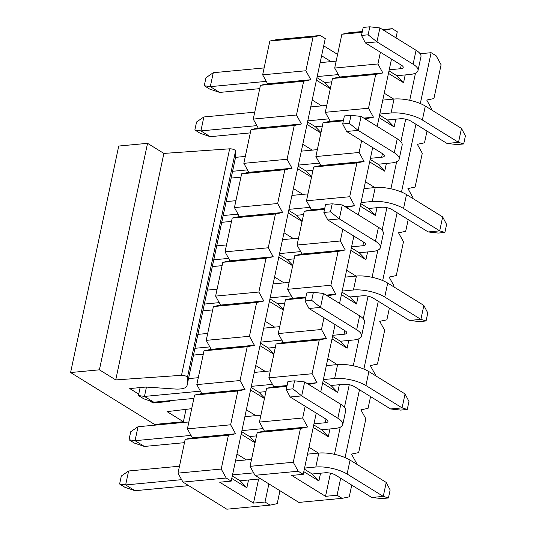 <?xml version="1.0" encoding="UTF-8"?>
<svg xmlns="http://www.w3.org/2000/svg" width="536" height="536" viewBox="0 0 536 536"><rect width="100%" height="100%" fill="white"/><g stroke="black" fill="none" stroke-linecap="round" stroke-linejoin="round"><path stroke-width="0.8" d="M253.501 503.11L265.025 502.024L270.044 505.126L226.822 509.2L182.957 482.092L178.006 473.12L185.188 439.319L192.357 437.838L187.412 428.867L194.595 395.065L201.764 393.585L196.819 384.613L204.002 350.812L211.171 349.331L206.226 340.36L213.408 306.559L220.577 305.078L215.626 296.106L222.815 262.305L229.984 260.824L225.033 251.853L232.222 218.052L239.391 216.571L234.44 207.593L241.629 173.798L248.798 172.317L243.847 163.339L251.036 129.544L258.205 128.064L253.253 119.086L260.442 85.291L267.611 83.81L262.66 74.832L269.849 41.038L277.018 39.55L320.24 35.477L325.258 38.585L231.197 481.12L219.673 482.206L253.501 503.11L258.613 479.05M323.717 45.835L337.593 54.411M269.849 41.038L313.071 36.964L320.24 35.477M185.188 439.319L228.41 435.245L235.585 433.765L192.357 437.838M235.585 433.765L230.634 424.793L187.412 428.867M230.634 424.793L237.817 390.992L194.595 395.065M237.817 390.992L244.992 389.511L201.764 393.585M244.992 389.511L240.041 380.54L196.819 384.613M240.041 380.54L247.223 346.738L204.002 350.812M247.223 346.738L254.392 345.258L211.171 349.331M254.392 345.258L249.448 336.286L206.226 340.36M249.448 336.286L256.63 302.485L213.408 306.559M256.63 302.485L263.799 301.004L220.577 305.078M263.799 301.004L258.855 292.033L215.626 296.106M258.855 292.033L266.037 258.231L222.815 262.305M266.037 258.231L273.206 256.751L229.984 260.824M273.206 256.751L268.261 247.779L225.033 251.853M268.261 247.779L275.444 213.978L232.222 218.052M275.444 213.978L282.613 212.497L239.391 216.571M282.613 212.497L277.661 203.519L234.44 207.593M277.661 203.519L284.851 169.724L241.629 173.798M284.851 169.724L292.02 168.244L248.798 172.317M292.02 168.244L287.068 159.266L243.847 163.339M287.068 159.266L294.257 125.471L251.036 129.544M294.257 125.471L301.426 123.99L258.205 128.064M301.426 123.99L296.475 115.012L253.253 119.086M296.475 115.012L303.664 81.217L260.442 85.291M303.664 81.217L310.833 79.737L267.611 83.81M310.833 79.737L305.882 70.759L262.66 74.832M305.882 70.759L313.071 36.964M228.41 435.245L221.227 469.047L226.179 478.018L231.197 481.12M236.952 454.052L246.406 459.895M248.51 480.001L246.862 487.773L231.766 478.447M246.359 409.799L255.813 415.641M255.049 442.77L241.173 434.193M255.766 365.545L265.22 371.388M264.456 398.516L250.58 389.94M265.166 321.292L274.626 327.134M273.863 354.256L259.987 345.687M274.573 277.038L284.033 282.881M283.269 310.002L269.394 301.426M283.98 232.785L293.44 238.627M292.676 265.749L278.8 257.173M293.386 188.531L302.847 194.374M302.083 221.495L288.2 212.919M302.793 144.278L312.254 150.12M311.49 177.242L297.607 168.666M312.2 100.024L321.66 105.867M320.897 132.988L307.014 124.412M321.607 55.771L331.067 61.613M330.303 88.735L316.421 80.159M265.025 502.024L268.878 483.887M270.044 505.126L277.219 503.646L279.96 490.735M226.179 478.018L182.957 482.092M221.227 469.047L178.006 473.12M330.39 88.313L324.809 82.511L316.957 77.653M320.984 132.566L315.403 126.764L307.55 121.906M311.577 176.82L305.996 171.018L298.143 166.16M302.17 221.073L296.589 215.271L288.737 210.414M292.763 265.333L287.182 259.525L279.33 254.667M283.356 309.587L277.775 303.778L269.923 298.921M273.95 353.84L268.369 348.032L260.516 343.181M264.543 398.094L258.962 392.285L251.109 387.434M255.136 442.347L249.555 436.538L241.703 431.688M246.862 487.773L240.148 480.792L232.296 475.941M191.7 408.667L167.065 411.628L183.399 421.725L154.582 424.438L70.598 372.54L118.737 146.04L147.554 143.326L163.882 153.417L229.649 148.82A3.779 1.266 12 0 1 233.549 149.444A3.779 1.266 12 0 1 235.559 150.984L235.21 158.837A18.901 6.332 12 0 1 235.163 159.185L187.017 385.679A18.901 6.332 12 0 1 180.197 388.962A18.901 6.332 12 0 1 174.562 388.989L147.427 387.146A9.454 3.169 -168 0 0 144.606 387.16L129.739 388.56L138.724 394.114M183.399 421.725L186.025 409.35M70.598 372.54L99.408 369.82L147.554 143.326M99.408 369.82L115.743 379.91L163.882 153.417M115.743 379.91L181.503 375.314A3.779 1.266 12 0 1 185.402 375.937A3.779 1.266 12 0 1 187.419 377.485L187.064 385.33A18.901 6.332 12 0 1 187.017 385.679M149.41 400.72L153.068 402.978L153.276 402.02M153.068 402.978L167.936 401.578A9.454 3.169 -168 0 0 170.053 401.129L171.614 400.513M188.699 485.643L134.978 490.701L124.975 487.331L119.615 484.015L121.317 476.002L128.607 470.997L125.645 484.939L119.615 484.015M134.978 490.701L125.645 484.939L181.617 479.66M232.524 474.863L253.649 472.873M304.562 468.075L315.825 467.01L318.786 453.074L307.523 454.139M251.511 459.412L235.492 460.927M179.473 466.206L128.607 470.997M318.786 453.074A22.686 7.598 12 0 1 350.068 460.096L386.235 482.44L383.267 496.383L347.107 474.032A22.686 7.598 -168 0 0 315.825 467.01M371.743 497.468L383.267 496.383L388.446 497.971L381.82 498.601L371.743 497.468L335.583 475.117A7.564 2.533 12 0 0 325.151 472.779L312.187 474.005L304.334 469.147M260.737 478.849L240.148 480.792M388.446 497.971L390.154 489.958L386.235 482.44M193.885 398.416L153.792 402.194L143.789 398.824L138.422 395.508L140.11 387.588M153.792 402.194L144.459 396.432L138.422 395.508M200.424 391.153L144.459 396.432L146.442 387.099M251.337 386.356L272.462 384.366M323.375 379.568L334.632 378.503L337.6 364.567L326.337 365.626M270.325 370.905L254.299 372.42M198.287 377.699L188.491 378.617M337.6 364.567A22.686 7.598 12 0 1 368.882 371.589L405.048 393.933L402.08 407.869L365.921 385.525A22.686 7.598 -168 0 0 334.632 378.503M390.556 408.961L402.08 407.869L407.26 409.464L400.633 410.094L390.556 408.961L354.397 386.61A7.564 2.533 12 0 0 343.965 384.272L331 385.491L323.148 380.64M265.916 391.628L258.962 392.285M407.26 409.464L408.968 401.451L405.048 393.933M204.343 304.053L219.237 302.646M270.151 297.849L291.276 295.859M342.189 291.061L353.445 289.996L356.413 276.06L345.151 277.119M289.139 282.398L273.112 283.913M217.1 289.192L207.305 290.11M356.413 276.06A22.686 7.598 12 0 1 387.695 283.082L423.855 305.426L420.894 319.362L384.734 297.018A22.686 7.598 -168 0 0 353.445 289.996M409.37 320.454L420.894 319.362L426.073 320.957L419.447 321.587L409.37 320.454L373.21 298.103A7.564 2.533 12 0 0 362.778 295.765L349.814 296.984L341.961 292.133M284.73 303.121L277.775 303.778M212.692 309.909L202.93 310.833M426.073 320.957L427.775 312.944L423.855 305.426M223.157 215.546L238.051 214.139M288.964 209.341L310.089 207.352M361.003 202.554L372.259 201.489L375.22 187.553L363.964 188.612M307.952 193.891L291.926 195.405M235.914 200.685L226.118 201.603M375.22 187.553A22.686 7.598 12 0 1 406.509 194.575L442.669 216.919L439.708 230.855L403.548 208.511A22.686 7.598 -168 0 0 372.259 201.489M428.184 231.941L439.708 230.855L444.887 232.45L438.26 233.073L428.184 231.941L392.024 209.596A7.564 2.533 12 0 0 381.592 207.258L368.627 208.477L360.775 203.626M303.544 214.614L296.589 215.271M231.505 221.401L221.743 222.319M444.887 232.45L446.589 224.437L442.669 216.919M250.319 132.894L210.226 136.673L200.23 133.303L194.863 129.987L196.565 121.974L203.861 116.969L200.893 130.905L194.863 129.987M210.226 136.673L200.893 130.905L256.865 125.632M307.778 120.835L328.903 118.845M379.816 114.047L391.072 112.982L394.034 99.046L382.778 100.105M326.759 105.384L310.739 106.892M254.727 112.171L203.861 116.969M394.034 99.046A22.686 7.598 12 0 1 425.323 106.068L461.483 128.412L458.521 142.348L422.361 120.004A22.686 7.598 -168 0 0 391.072 112.982M446.997 143.434L458.521 142.348L463.7 143.943L457.074 144.566L446.997 143.434L410.837 121.089A7.564 2.533 12 0 0 400.405 118.751L387.441 119.97L379.589 115.119M322.357 126.107L315.403 126.764M463.7 143.943L465.402 135.93L461.483 128.412M134.382 443.078L129.022 439.761L130.724 431.748L138.013 426.743L135.052 440.686L144.385 446.448L134.382 443.078M129.022 439.761L135.052 440.686L191.017 435.406M342.752 424.592A22.686 7.598 -168 0 0 337.854 418.248L301.688 395.903L304.656 381.96L340.816 404.312A22.686 7.598 12 0 1 345.713 410.656L342.752 424.592A22.686 7.598 -168 0 1 334.558 428.525L321.593 429.751L313.741 424.894M256.51 435.882L249.555 436.538M184.478 442.669L144.385 446.448M304.656 381.96L294.572 380.828L292.87 388.848L301.688 395.903L290.164 396.988L326.324 419.333A7.564 2.533 12 0 1 327.958 421.45A7.564 2.533 12 0 1 325.231 422.757L313.969 423.822M263.055 428.619L241.93 430.609M260.918 415.159L244.898 416.673M188.88 421.953L138.013 426.743M294.572 380.828L287.946 381.458L286.244 389.471L292.87 388.848M290.164 396.988L286.244 389.471M361.565 336.085A22.686 7.598 -168 0 0 356.661 329.74L320.501 307.396L323.463 293.453L359.629 315.798A22.686 7.598 12 0 1 364.527 322.149L361.565 336.085A22.686 7.598 -168 0 1 353.371 340.018L340.407 341.238L332.555 336.387M275.323 347.375L268.369 348.032M203.291 354.162L193.523 355.087M323.463 293.453L313.386 292.321L311.684 300.334L320.501 307.396L308.977 308.481L345.137 330.826A7.564 2.533 12 0 1 346.772 332.943A7.564 2.533 12 0 1 344.038 334.25L332.782 335.315M281.869 340.112L260.744 342.102M209.831 346.899L194.936 348.306M279.732 326.652L263.705 328.166M207.693 333.446L197.898 334.364M313.386 292.321L306.76 292.944L305.058 300.964L311.684 300.334M308.977 308.481L305.058 300.964M380.379 247.578A22.686 7.598 -168 0 0 375.475 241.234L339.315 218.882L342.276 204.946L378.443 227.291A22.686 7.598 12 0 1 383.341 233.642L380.379 247.578A22.686 7.598 -168 0 1 372.185 251.511L359.221 252.731L351.368 247.88M294.137 258.868L287.182 259.525M222.098 265.655L212.336 266.573M342.276 204.946L332.199 203.814L330.498 211.827L339.315 218.882L327.791 219.974L363.951 242.319A7.564 2.533 12 0 1 365.586 244.436A7.564 2.533 12 0 1 362.852 245.743L351.596 246.808M300.683 251.605L279.558 253.595M228.644 258.392L213.75 259.799M298.545 238.145L282.519 239.659M226.507 244.939L216.712 245.857M332.199 203.814L325.573 204.437L323.871 212.457L330.498 211.827M327.791 219.974L323.871 212.457M399.193 159.071A22.686 7.598 -168 0 0 394.288 152.727L358.128 130.375L361.09 116.439L397.25 138.784A22.686 7.598 12 0 1 402.154 145.129L399.193 159.071A22.686 7.598 -168 0 1 390.999 163.004L378.034 164.224L370.182 159.373M312.95 170.361L305.996 171.018M240.912 177.148L231.15 178.066M361.09 116.439L351.013 115.307L349.311 123.32L358.128 130.375L346.604 131.467L382.764 153.812A7.564 2.533 12 0 1 384.399 155.922A7.564 2.533 12 0 1 381.666 157.236L370.41 158.301M319.496 163.098L298.371 165.088M247.458 169.885L232.564 171.292M317.352 149.638L301.333 151.152M245.321 156.425L235.27 157.376M351.013 115.307L344.387 115.93L342.685 123.943L349.311 123.32M346.604 131.467L342.685 123.943M209.636 89.05L204.27 85.733L205.971 77.713L213.268 72.715L210.3 86.651L219.633 92.42L209.636 89.05M204.27 85.733L210.3 86.651L266.271 81.378M418 70.564A22.686 7.598 -168 0 0 413.102 64.219L376.942 41.868L379.903 27.932L416.063 50.277A22.686 7.598 12 0 1 420.968 56.622L418 70.564A22.686 7.598 -168 0 1 409.812 74.497L396.848 75.717L388.995 70.866M331.764 81.854L324.809 82.511M259.726 88.641L219.633 92.42M379.903 27.932L369.827 26.8L368.125 34.813L376.942 41.868L365.418 42.954L401.578 65.305A7.564 2.533 12 0 1 403.213 67.415A7.564 2.533 12 0 1 400.479 68.729L389.223 69.787M338.31 74.591L317.185 76.581M336.166 61.131L320.146 62.638M264.134 67.918L213.268 72.715M369.827 26.8L363.2 27.423L361.498 35.436L368.125 34.813M365.418 42.954L361.498 35.436M382.603 29.601L392.278 28.689L397.297 31.792L396.003 37.882M420.123 53.734L431.125 52.696L436.143 55.798L441.095 64.769L433.912 98.57L426.743 100.051L431.688 109.029L431.507 109.887M257.226 432.532L300.448 428.458L293.266 462.253L298.21 471.231L303.235 474.333L291.705 475.419L325.533 496.323L337.064 495.237L342.082 498.339L298.86 502.413L254.989 475.305L250.044 466.327L257.226 432.532L264.395 431.051L259.444 422.073L266.633 388.278L273.802 386.791L268.851 377.82L276.04 344.025L283.209 342.538L278.258 333.566L285.447 299.765L292.616 298.284L287.665 289.313L294.854 255.511L302.023 254.03L297.071 245.059L304.26 211.258L311.429 209.777L306.478 200.806L313.661 167.004L320.836 165.524L315.885 156.552L323.067 122.751L330.243 121.27L325.292 112.299L332.474 78.497L339.65 77.017L334.699 68.045L341.881 34.244L349.057 32.763L362.329 31.51M341.881 34.244L362.155 32.334M383.736 30.297L392.278 28.689M300.448 428.458L307.617 426.978L264.395 431.051M307.617 426.978L302.673 418L259.444 422.073M302.673 418L305.165 406.255M309.674 385.062L309.855 384.205L308.488 384.332M286.907 386.362L266.633 388.278M309.855 384.205L317.024 382.717L307.356 383.635M287.082 385.545L273.802 386.791M317.024 382.717L312.073 373.746L268.851 377.82M312.073 373.746L319.262 339.951L276.04 344.025M319.262 339.951L326.431 338.464L283.209 342.538M326.431 338.464L321.479 329.493L278.258 333.566M321.479 329.493L323.979 317.748M328.481 296.555L328.669 295.691L327.302 295.825M305.714 297.855L285.447 299.765M328.669 295.691L335.838 294.21L326.169 295.122M305.889 297.038L292.616 298.284M335.838 294.21L330.886 285.239L287.665 289.313M330.886 285.239L338.075 251.438L294.854 255.511M338.075 251.438L345.244 249.957L302.023 254.03M345.244 249.957L340.293 240.986L297.071 245.059M340.293 240.986L342.792 229.24M347.295 208.048L347.482 207.184L346.109 207.318M324.528 209.348L304.26 211.258M347.482 207.184L354.651 205.703L344.983 206.615M324.702 208.531L311.429 209.777M354.651 205.703L349.7 196.732L306.478 200.806M349.7 196.732L356.889 162.931L313.661 167.004M356.889 162.931L364.058 161.45L320.836 165.524M364.058 161.45L359.107 152.479L315.885 156.552M359.107 152.479L361.606 140.734M366.108 119.541L366.289 118.677L364.922 118.811M343.342 120.841L323.067 122.751M366.289 118.677L373.465 117.196L363.797 118.108M343.516 120.024L330.243 121.27M373.465 117.196L368.513 108.225L325.292 112.299M368.513 108.225L375.696 74.424L332.474 78.497M375.696 74.424L382.872 72.943L339.65 77.017M382.872 72.943L377.92 63.972L334.699 68.045M377.92 63.972L380.419 52.227M384.922 31.034L385.103 30.17M303.235 474.333L316.247 413.102M320.749 391.91L335.06 324.595M339.563 303.403L353.874 236.088M358.376 214.896L372.688 147.581M377.19 126.389L391.501 59.074M325.533 496.323L330.451 473.208M334.464 454.314L340.233 427.192M344.467 407.26L349.264 384.701M353.278 365.807L359.046 338.678M363.281 318.752L368.071 296.194M372.091 277.3L377.853 250.171M382.094 230.239L386.885 207.687M390.905 188.793L396.667 161.664M400.908 141.732L405.698 119.18M409.718 100.286L415.48 73.157M308.984 447.265L318.444 453.108M320.548 473.214L318.9 480.986L303.805 471.653M329.955 428.961L328.307 436.733L313.212 427.4M327.798 358.758L337.258 364.601M339.362 384.707L337.714 392.479L322.612 383.146M348.769 340.454L347.12 348.226L332.019 338.893M346.611 270.251L356.072 276.094M358.175 296.2L356.52 303.966L341.425 294.639M367.582 251.947L365.927 259.712L350.832 250.386M365.425 181.744L374.878 187.587M376.989 207.693L375.334 215.459L360.239 206.132M386.396 163.44L384.741 171.205L369.646 161.879M384.238 93.231L393.692 99.08M395.803 119.186L394.148 126.952L379.053 117.625M405.209 74.933L403.554 82.698L388.459 73.372M337.064 495.237L340.668 478.266M345.07 457.57L359.482 389.752M363.877 369.063L378.295 301.245M382.691 280.556L397.109 212.738M401.504 192.049L415.923 124.231M420.318 103.542L431.125 52.696M356.252 463.915L356.44 463.057L351.489 454.086L358.658 452.605L365.847 418.804L360.896 409.832L368.065 408.352L370.564 396.607M375.066 375.408L375.254 374.55L370.302 365.579L377.471 364.098L384.66 330.297L379.709 321.325L386.878 319.838L389.377 308.093M393.88 286.901L394.067 286.043L389.116 277.072L396.285 275.584L403.474 241.79L398.523 232.812L405.692 231.331L408.191 219.586M412.693 198.394L412.874 197.536L407.93 188.558L415.099 187.077L422.281 153.283L417.336 144.305L424.505 142.824L427.004 131.079M342.082 498.339L349.251 496.859L351.75 485.113M298.21 471.231L254.989 475.305M293.266 462.253L250.044 466.327M403.554 82.698L396.848 75.717M394.148 126.952L387.441 119.97M384.741 171.205L378.034 164.224M375.334 215.459L368.627 208.477M365.927 259.712L359.221 252.731M356.52 303.966L349.814 296.984M347.12 348.226L340.407 341.238M337.714 392.479L331 385.491M328.307 436.733L321.593 429.751M318.9 480.986L312.187 474.005M181.503 375.314L229.649 148.82M187.419 377.485L235.559 150.984M187.064 385.33L235.21 158.837M167.936 401.578L168.096 400.848M170.053 401.129L170.153 400.653M347.107 474.032L350.068 460.096M365.921 385.525L368.882 371.589M384.734 297.018L387.695 283.082M403.548 208.511L406.509 194.575M422.361 120.004L425.323 106.068M325.231 422.757L326.002 419.132M340.816 404.312L337.854 418.248M344.038 334.25L344.815 330.625M359.629 315.798L356.661 329.74M362.852 245.743L363.622 242.118M378.443 227.291L375.475 241.234M381.666 157.236L382.436 153.611M397.25 138.784L394.288 152.727M400.479 68.729L401.25 65.104M416.063 50.277L413.102 64.219"/></g></svg>
